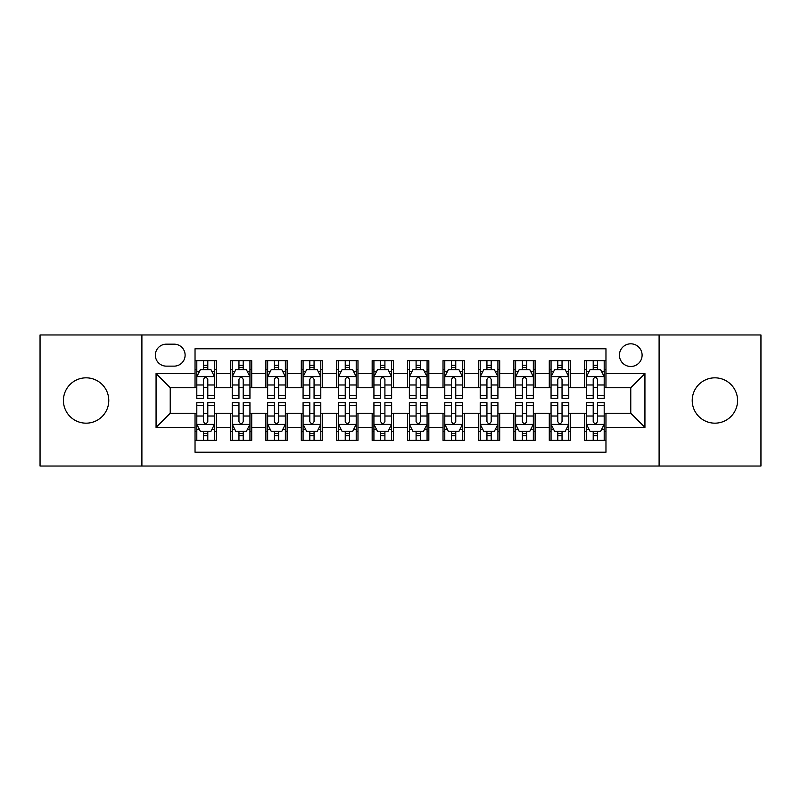 <?xml version="1.0" encoding="UTF-8"?>
<svg xmlns="http://www.w3.org/2000/svg" width="801" height="801" viewBox="0 0 801 801"><rect width="100%" height="100%" fill="white"/><g stroke="black" fill="none" stroke-linecap="round" stroke-linejoin="round"><path stroke-width="1.2" d="M714.892 377.832A22.668 22.668 0 0 0 692.224 400.5A22.668 22.668 0 0 0 714.892 423.168A22.668 22.668 0 0 0 737.571 400.5A22.668 22.668 0 0 0 714.892 377.832M86.108 377.832A22.668 22.668 0 0 0 63.429 400.5A22.668 22.668 0 0 0 86.108 423.168A22.668 22.668 0 0 0 108.776 400.5A22.668 22.668 0 0 0 86.108 377.832M630.767 343.819A11.334 11.334 0 0 0 619.423 355.153A11.334 11.334 0 0 0 630.767 366.488A11.334 11.334 0 0 0 642.102 355.153A11.334 11.334 0 0 0 630.767 343.819M659.103 466.032L760.95 466.032L760.95 334.968L659.103 334.968L659.103 466.032L141.897 466.032L141.897 334.968L40.05 334.968L40.05 466.032L141.897 466.032M605.967 360.65L584.71 360.65L584.71 373.576L570.542 373.576L570.542 387.744L584.71 387.744L584.71 373.576M570.542 373.576L570.542 360.65L549.286 360.65L549.286 373.576L535.118 373.576L535.118 387.744L549.286 387.744L549.286 373.576M535.118 373.576L535.118 360.65L513.862 360.65L513.862 373.576L499.694 373.576L499.694 387.744L513.862 387.744L513.862 373.576M499.694 373.576L499.694 360.65L478.437 360.65L478.437 373.576L464.27 373.576L464.27 387.744L478.437 387.744L478.437 373.576M464.27 373.576L464.27 360.65L443.013 360.65L443.013 373.576L428.835 373.576L428.835 387.744L443.013 387.744L443.013 373.576M428.835 373.576L428.835 360.65L407.589 360.65L407.589 373.576L393.411 373.576L393.411 387.744L407.589 387.744L407.589 373.576M393.411 373.576L393.411 360.65L372.165 360.65L372.165 373.576L357.987 373.576L357.987 387.744L372.165 387.744L372.165 373.576M357.987 373.576L357.987 360.65L336.73 360.65L336.73 373.576L322.563 373.576L322.563 387.744L336.73 387.744L336.73 373.576M322.563 373.576L322.563 360.65L301.306 360.65L301.306 373.576L287.138 373.576L287.138 387.744L301.306 387.744L301.306 373.576M287.138 373.576L287.138 360.65L265.882 360.65L265.882 373.576L251.714 373.576L251.714 387.744L265.882 387.744L265.882 373.576M251.714 373.576L251.714 360.65L230.458 360.65L230.458 387.744L216.29 387.744L216.29 360.65L195.033 360.65M195.033 440.35L216.29 440.35L216.29 413.256L230.458 413.256L230.458 440.35L251.714 440.35L251.714 413.256L265.882 413.256L265.882 427.424L251.714 427.424M265.882 427.424L265.882 440.35L287.138 440.35L287.138 413.256L301.306 413.256L301.306 427.424L287.138 427.424M301.306 427.424L301.306 440.35L322.563 440.35L322.563 413.256L336.73 413.256L336.73 427.424L322.563 427.424M336.73 427.424L336.73 440.35L357.987 440.35L357.987 413.256L372.165 413.256L372.165 427.424L357.987 427.424M372.165 427.424L372.165 440.35L393.411 440.35L393.411 413.256L407.589 413.256L407.589 427.424L393.411 427.424M407.589 427.424L407.589 440.35L428.835 440.35L428.835 413.256L443.013 413.256L443.013 427.424L428.835 427.424M443.013 427.424L443.013 440.35L464.27 440.35L464.27 413.256L478.437 413.256L478.437 427.424L464.27 427.424M478.437 427.424L478.437 440.35L499.694 440.35L499.694 413.256L513.862 413.256L513.862 427.424L499.694 427.424M513.862 427.424L513.862 440.35L535.118 440.35L535.118 413.256L549.286 413.256L549.286 427.424L535.118 427.424M549.286 427.424L549.286 440.35L570.542 440.35L570.542 413.256L584.71 413.256L584.71 427.424L570.542 427.424M166.338 366.137L174.137 366.137A10.984 10.984 0 0 0 185.111 355.153A10.984 10.984 0 0 0 174.137 344.17L166.338 344.17A10.984 10.984 0 0 0 155.354 355.153A10.984 10.984 0 0 0 166.338 366.137M659.103 334.968L141.897 334.968M605.967 373.576L605.967 348.775L195.033 348.775L195.033 387.744L170.233 387.744L170.233 413.256L195.033 413.256L195.033 452.225L605.967 452.225L605.967 413.256L630.767 413.256L630.767 387.744L605.967 387.744L605.967 373.576L644.935 373.576L644.935 427.424L605.967 427.424M195.033 427.424L156.065 427.424L156.065 373.576L195.033 373.576M584.71 427.424L584.71 440.35L605.967 440.35M195.033 369.501L196.806 369.501M203.534 369.501L207.789 369.501M214.518 369.501L216.29 369.501M195.033 387.394L196.806 387.394M203.534 387.394L207.789 387.394M214.518 387.394L216.29 387.394M195.033 413.606L196.806 413.606M203.534 413.606L207.789 413.606M214.518 413.606L216.29 413.606M195.033 431.499L196.806 431.499M203.534 431.499L207.789 431.499M214.518 431.499L216.29 431.499M230.458 387.394L232.23 387.394M238.958 387.394L243.214 387.394M249.942 387.394L251.714 387.394M230.458 369.501L232.23 369.501M238.958 369.501L243.214 369.501M249.942 369.501L251.714 369.501M230.458 413.606L232.23 413.606M238.958 413.606L243.214 413.606M249.942 413.606L251.714 413.606M230.458 431.499L232.23 431.499M238.958 431.499L243.214 431.499M249.942 431.499L251.714 431.499M265.882 413.606L267.654 413.606M274.383 413.606L278.638 413.606M285.366 413.606L287.138 413.606M265.882 431.499L267.654 431.499M274.383 431.499L278.638 431.499M285.366 431.499L287.138 431.499M265.882 369.501L267.654 369.501M274.383 369.501L278.638 369.501M285.366 369.501L287.138 369.501M265.882 387.394L267.654 387.394M274.383 387.394L278.638 387.394M285.366 387.394L287.138 387.394M301.306 413.606L303.078 413.606M309.817 413.606L314.062 413.606M320.79 413.606L322.563 413.606M301.306 431.499L303.078 431.499M309.817 431.499L314.062 431.499M320.79 431.499L322.563 431.499M301.306 369.501L303.078 369.501M309.817 369.501L314.062 369.501M320.79 369.501L322.563 369.501M301.306 387.394L303.078 387.394M309.817 387.394L314.062 387.394M320.79 387.394L322.563 387.394M336.73 413.606L338.503 413.606M345.241 413.606L349.486 413.606M356.215 413.606L357.987 413.606M336.73 431.499L338.503 431.499M345.241 431.499L349.486 431.499M356.215 431.499L357.987 431.499M336.73 369.501L338.503 369.501M345.241 369.501L349.486 369.501M356.215 369.501L357.987 369.501M336.73 387.394L338.503 387.394M345.241 387.394L349.486 387.394M356.215 387.394L357.987 387.394M372.165 413.606L373.927 413.606M380.665 413.606L384.911 413.606M391.639 413.606L393.411 413.606M372.165 431.499L373.927 431.499M380.665 431.499L384.911 431.499M391.639 431.499L393.411 431.499M372.165 369.501L373.927 369.501M380.665 369.501L384.911 369.501M391.639 369.501L393.411 369.501M372.165 387.394L373.927 387.394M380.665 387.394L384.911 387.394M391.639 387.394L393.411 387.394M407.589 413.606L409.361 413.606M416.089 413.606L420.335 413.606M427.073 413.606L428.835 413.606M407.589 431.499L409.361 431.499M416.089 431.499L420.335 431.499M427.073 431.499L428.835 431.499M407.589 369.501L409.361 369.501M416.089 369.501L420.335 369.501M427.073 369.501L428.835 369.501M407.589 387.394L409.361 387.394M416.089 387.394L420.335 387.394M427.073 387.394L428.835 387.394M443.013 413.606L444.785 413.606M451.514 413.606L455.759 413.606M462.497 413.606L464.27 413.606M443.013 431.499L444.785 431.499M451.514 431.499L455.759 431.499M462.497 431.499L464.27 431.499M443.013 369.501L444.785 369.501M451.514 369.501L455.759 369.501M462.497 369.501L464.27 369.501M443.013 387.394L444.785 387.394M451.514 387.394L455.759 387.394M462.497 387.394L464.27 387.394M478.437 413.606L480.21 413.606M486.938 413.606L491.183 413.606M497.922 413.606L499.694 413.606M478.437 431.499L480.21 431.499M486.938 431.499L491.183 431.499M497.922 431.499L499.694 431.499M478.437 369.501L480.21 369.501M486.938 369.501L491.183 369.501M497.922 369.501L499.694 369.501M478.437 387.394L480.21 387.394M486.938 387.394L491.183 387.394M497.922 387.394L499.694 387.394M513.862 413.606L515.634 413.606M522.362 413.606L526.617 413.606M533.346 413.606L535.118 413.606M513.862 431.499L515.634 431.499M522.362 431.499L526.617 431.499M533.346 431.499L535.118 431.499M513.862 369.501L515.634 369.501M522.362 369.501L526.617 369.501M533.346 369.501L535.118 369.501M513.862 387.394L515.634 387.394M522.362 387.394L526.617 387.394M533.346 387.394L535.118 387.394M549.286 413.606L551.058 413.606M557.786 413.606L562.042 413.606M568.77 413.606L570.542 413.606M549.286 431.499L551.058 431.499M557.786 431.499L562.042 431.499M568.77 431.499L570.542 431.499M549.286 369.501L551.058 369.501M557.786 369.501L562.042 369.501M568.77 369.501L570.542 369.501M549.286 387.394L551.058 387.394M557.786 387.394L562.042 387.394M568.77 387.394L570.542 387.394M584.71 413.606L586.482 413.606M593.211 413.606L597.466 413.606M604.194 413.606L605.967 413.606M584.71 431.499L586.482 431.499M593.211 431.499L597.466 431.499M604.194 431.499L605.967 431.499M584.71 369.501L586.482 369.501M593.211 369.501L597.466 369.501M604.194 369.501L605.967 369.501M584.71 387.394L586.482 387.394M593.211 387.394L597.466 387.394M604.194 387.394L605.967 387.394M170.233 387.744L156.065 373.576M170.233 413.256L156.065 427.424M644.935 373.576L630.767 387.744M644.935 427.424L630.767 413.256M207.789 365.256L203.534 365.256M214.518 395.484L207.789 395.484L207.789 398.377L214.518 398.377L214.518 376.76L210.973 369.682L200.35 369.682L196.806 376.76L196.806 398.377L203.534 398.377L203.534 395.484L196.806 395.484M196.806 376.76L196.806 360.65M214.518 376.76L214.518 360.65M203.534 369.682L203.534 360.65M207.789 360.65L207.789 369.682M207.789 395.484L207.789 379.424C206.368 376.69 204.956 376.69 203.534 379.424L203.534 395.484M203.534 435.744L207.789 435.744M196.806 405.516L203.534 405.516L203.534 402.623L196.806 402.623L196.806 424.24L200.35 431.318L210.973 431.318L214.518 424.24L214.518 402.623L207.789 402.623L207.789 405.516L214.518 405.516M214.518 424.24L214.518 440.35M196.806 424.24L196.806 440.35M207.789 431.318L207.789 440.35M203.534 440.35L203.534 431.318M203.534 405.516L203.534 421.576C204.956 424.31 206.368 424.31 207.789 421.576L207.789 405.516M243.214 365.256L238.958 365.256M249.942 395.484L243.214 395.484L243.214 398.377L249.942 398.377L249.942 376.76L246.398 369.682L235.774 369.682L232.23 376.76L232.23 398.377L238.958 398.377L238.958 395.484L232.23 395.484M232.23 376.76L232.23 360.65M249.942 376.76L249.942 360.65M238.958 369.682L238.958 360.65M243.214 360.65L243.214 369.682M243.214 395.484L243.214 379.424C241.802 376.69 240.38 376.69 238.958 379.424L238.958 395.484M278.638 365.256L274.383 365.256M285.366 395.484L278.638 395.484L278.638 398.377L285.366 398.377L285.366 376.76L281.822 369.682L271.199 369.682L267.654 376.76L267.654 398.377L274.383 398.377L274.383 395.484L267.654 395.484M267.654 376.76L267.654 360.65M285.366 376.76L285.366 360.65M274.383 369.682L274.383 360.65M278.638 360.65L278.638 369.682M278.638 395.484L278.638 379.424C277.226 376.69 275.804 376.69 274.383 379.424L274.383 395.484M314.062 365.256L309.817 365.256M320.79 395.484L314.062 395.484L314.062 398.377L320.79 398.377L320.79 376.76L317.256 369.682L306.623 369.682L303.078 376.76L303.078 398.377L309.817 398.377L309.817 395.484L303.078 395.484M303.078 376.76L303.078 360.65M320.79 376.76L320.79 360.65M309.817 369.682L309.817 360.65M314.062 360.65L314.062 369.682M314.062 395.484L314.062 379.424C312.65 376.69 311.229 376.69 309.817 379.424L309.817 395.484M349.486 365.256L345.241 365.256M356.215 395.484L349.486 395.484L349.486 398.377L356.215 398.377L356.215 376.76L352.68 369.682L342.047 369.682L338.503 376.76L338.503 398.377L345.241 398.377L345.241 395.484L338.503 395.484M338.503 376.76L338.503 360.65M356.215 376.76L356.215 360.65M345.241 369.682L345.241 360.65M349.486 360.65L349.486 369.682M349.486 395.484L349.486 379.424C348.075 376.69 346.653 376.69 345.241 379.424L345.241 395.484M238.958 435.744L243.214 435.744M232.23 405.516L238.958 405.516L238.958 402.623L232.23 402.623L232.23 424.24L235.774 431.318L246.398 431.318L249.942 424.24L249.942 402.623L243.214 402.623L243.214 405.516L249.942 405.516M249.942 424.24L249.942 440.35M232.23 424.24L232.23 440.35M243.214 431.318L243.214 440.35M238.958 440.35L238.958 431.318M238.958 405.516L238.958 421.576C240.38 424.31 241.792 424.31 243.214 421.576L243.214 405.516M274.383 435.744L278.638 435.744M267.654 405.516L274.383 405.516L274.383 402.623L267.654 402.623L267.654 424.24L271.199 431.318L281.822 431.318L285.366 424.24L285.366 402.623L278.638 402.623L278.638 405.516L285.366 405.516M285.366 424.24L285.366 440.35M267.654 424.24L267.654 440.35M278.638 431.318L278.638 440.35M274.383 440.35L274.383 431.318M274.383 405.516L274.383 421.576C275.804 424.31 277.216 424.31 278.638 421.576L278.638 405.516M309.817 435.744L314.062 435.744M303.078 405.516L309.817 405.516L309.817 402.623L303.078 402.623L303.078 424.24L306.623 431.318L317.256 431.318L320.79 424.24L320.79 402.623L314.062 402.623L314.062 405.516L320.79 405.516M320.79 424.24L320.79 440.35M303.078 424.24L303.078 440.35M314.062 431.318L314.062 440.35M309.817 440.35L309.817 431.318M309.817 405.516L309.817 421.576C311.229 424.31 312.64 424.31 314.062 421.576L314.062 405.516M345.241 435.744L349.486 435.744M338.503 405.516L345.241 405.516L345.241 402.623L338.503 402.623L338.503 424.24L342.047 431.318L352.68 431.318L356.215 424.24L356.215 402.623L349.486 402.623L349.486 405.516L356.215 405.516M356.215 424.24L356.215 440.35M338.503 424.24L338.503 440.35M349.486 431.318L349.486 440.35M345.241 440.35L345.241 431.318M345.241 405.516L345.241 421.576C346.653 424.31 348.065 424.31 349.486 421.576L349.486 405.516M384.911 365.256L380.665 365.256M391.639 395.484L384.911 395.484L384.911 398.377L391.639 398.377L391.639 376.76L388.105 369.682L377.471 369.682L373.927 376.76L373.927 398.377L380.665 398.377L380.665 395.484L373.927 395.484M373.927 376.76L373.927 360.65M391.639 376.76L391.639 360.65M380.665 369.682L380.665 360.65M384.911 360.65L384.911 369.682M384.911 395.484L384.911 379.424C383.499 376.69 382.077 376.69 380.665 379.424L380.665 395.484M380.665 435.744L384.911 435.744M373.927 405.516L380.665 405.516L380.665 402.623L373.927 402.623L373.927 424.24L377.471 431.318L388.105 431.318L391.639 424.24L391.639 402.623L384.911 402.623L384.911 405.516L391.639 405.516M391.639 424.24L391.639 440.35M373.927 424.24L373.927 440.35M384.911 431.318L384.911 440.35M380.665 440.35L380.665 431.318M380.665 405.516L380.665 421.576C382.077 424.31 383.499 424.31 384.911 421.576L384.911 405.516M420.335 365.256L416.089 365.256M427.073 395.484L420.335 395.484L420.335 398.377L427.073 398.377L427.073 376.76L423.529 369.682L412.895 369.682L409.361 376.76L409.361 398.377L416.089 398.377L416.089 395.484L409.361 395.484M409.361 376.76L409.361 360.65M427.073 376.76L427.073 360.65M416.089 369.682L416.089 360.65M420.335 360.65L420.335 369.682M420.335 395.484L420.335 379.424C418.923 376.69 417.501 376.69 416.089 379.424L416.089 395.484M416.089 435.744L420.335 435.744M409.361 405.516L416.089 405.516L416.089 402.623L409.361 402.623L409.361 424.24L412.895 431.318L423.529 431.318L427.073 424.24L427.073 402.623L420.335 402.623L420.335 405.516L427.073 405.516M427.073 424.24L427.073 440.35M409.361 424.24L409.361 440.35M420.335 431.318L420.335 440.35M416.089 440.35L416.089 431.318M416.089 405.516L416.089 421.576C417.501 424.31 418.923 424.31 420.335 421.576L420.335 405.516M455.759 365.256L451.514 365.256M462.497 395.484L455.759 395.484L455.759 398.377L462.497 398.377L462.497 376.76L458.953 369.682L448.32 369.682L444.785 376.76L444.785 398.377L451.514 398.377L451.514 395.484L444.785 395.484M444.785 376.76L444.785 360.65M462.497 376.76L462.497 360.65M451.514 369.682L451.514 360.65M455.759 360.65L455.759 369.682M455.759 395.484L455.759 379.424C454.347 376.69 452.935 376.69 451.514 379.424L451.514 395.484M451.514 435.744L455.759 435.744M444.785 405.516L451.514 405.516L451.514 402.623L444.785 402.623L444.785 424.24L448.32 431.318L458.953 431.318L462.497 424.24L462.497 402.623L455.759 402.623L455.759 405.516L462.497 405.516M462.497 424.24L462.497 440.35M444.785 424.24L444.785 440.35M455.759 431.318L455.759 440.35M451.514 440.35L451.514 431.318M451.514 405.516L451.514 421.576C452.925 424.31 454.347 424.31 455.759 421.576L455.759 405.516M491.183 365.256L486.938 365.256M497.922 395.484L491.183 395.484L491.183 398.377L497.922 398.377L497.922 376.76L494.377 369.682L483.744 369.682L480.21 376.76L480.21 398.377L486.938 398.377L486.938 395.484L480.21 395.484M480.21 376.76L480.21 360.65M497.922 376.76L497.922 360.65M486.938 369.682L486.938 360.65M491.183 360.65L491.183 369.682M491.183 395.484L491.183 379.424C489.771 376.69 488.36 376.69 486.938 379.424L486.938 395.484M486.938 435.744L491.183 435.744M480.21 405.516L486.938 405.516L486.938 402.623L480.21 402.623L480.21 424.24L483.744 431.318L494.377 431.318L497.922 424.24L497.922 402.623L491.183 402.623L491.183 405.516L497.922 405.516M497.922 424.24L497.922 440.35M480.21 424.24L480.21 440.35M491.183 431.318L491.183 440.35M486.938 440.35L486.938 431.318M486.938 405.516L486.938 421.576C488.35 424.31 489.771 424.31 491.183 421.576L491.183 405.516M526.617 365.256L522.362 365.256M533.346 395.484L526.617 395.484L526.617 398.377L533.346 398.377L533.346 376.76L529.801 369.682L519.178 369.682L515.634 376.76L515.634 398.377L522.362 398.377L522.362 395.484L515.634 395.484M515.634 376.76L515.634 360.65M533.346 376.76L533.346 360.65M522.362 369.682L522.362 360.65M526.617 360.65L526.617 369.682M526.617 395.484L526.617 379.424C525.196 376.69 523.784 376.69 522.362 379.424L522.362 395.484M522.362 435.744L526.617 435.744M515.634 405.516L522.362 405.516L522.362 402.623L515.634 402.623L515.634 424.24L519.178 431.318L529.801 431.318L533.346 424.24L533.346 402.623L526.617 402.623L526.617 405.516L533.346 405.516M533.346 424.24L533.346 440.35M515.634 424.24L515.634 440.35M526.617 431.318L526.617 440.35M522.362 440.35L522.362 431.318M522.362 405.516L522.362 421.576C523.774 424.31 525.196 424.31 526.617 421.576L526.617 405.516M562.042 365.256L557.786 365.256M568.77 395.484L562.042 395.484L562.042 398.377L568.77 398.377L568.77 376.76L565.226 369.682L554.602 369.682L551.058 376.76L551.058 398.377L557.786 398.377L557.786 395.484L551.058 395.484M551.058 376.76L551.058 360.65M568.77 376.76L568.77 360.65M557.786 369.682L557.786 360.65M562.042 360.65L562.042 369.682M562.042 395.484L562.042 379.424C560.62 376.69 559.208 376.69 557.786 379.424L557.786 395.484M557.786 435.744L562.042 435.744M551.058 405.516L557.786 405.516L557.786 402.623L551.058 402.623L551.058 424.24L554.602 431.318L565.226 431.318L568.77 424.24L568.77 402.623L562.042 402.623L562.042 405.516L568.77 405.516M568.77 424.24L568.77 440.35M551.058 424.24L551.058 440.35M562.042 431.318L562.042 440.35M557.786 440.35L557.786 431.318M557.786 405.516L557.786 421.576C559.198 424.31 560.62 424.31 562.042 421.576L562.042 405.516M597.466 365.256L593.211 365.256M604.194 395.484L597.466 395.484L597.466 398.377L604.194 398.377L604.194 376.76L600.65 369.682L590.027 369.682L586.482 376.76L586.482 398.377L593.211 398.377L593.211 395.484L586.482 395.484M586.482 376.76L586.482 360.65M604.194 376.76L604.194 360.65M593.211 369.682L593.211 360.65M597.466 360.65L597.466 369.682M597.466 395.484L597.466 379.424C596.044 376.69 594.632 376.69 593.211 379.424L593.211 395.484M593.211 435.744L597.466 435.744M586.482 405.516L593.211 405.516L593.211 402.623L586.482 402.623L586.482 424.24L590.027 431.318L600.65 431.318L604.194 424.24L604.194 402.623L597.466 402.623L597.466 405.516L604.194 405.516M604.194 424.24L604.194 440.35M586.482 424.24L586.482 440.35M597.466 431.318L597.466 440.35M593.211 440.35L593.211 431.318M593.211 405.516L593.211 421.576C594.632 424.31 596.044 424.31 597.466 421.576L597.466 405.516M230.458 427.424L216.29 427.424M230.458 373.576L216.29 373.576M214.428 376.59L196.896 376.59M196.806 371.634L199.369 371.634M211.955 371.634L214.518 371.634M203.534 384.981L196.806 384.981M214.518 384.981L207.789 384.981M207.789 367.509L203.534 367.509M196.896 424.41L214.428 424.41M214.518 429.366L211.955 429.366M199.369 429.366L196.806 429.366M207.789 416.019L214.518 416.019M196.806 416.019L203.534 416.019M203.534 433.491L207.789 433.491M249.852 376.59L232.32 376.59M232.23 371.634L234.803 371.634M247.379 371.634L249.942 371.634M238.958 384.981L232.23 384.981M249.942 384.981L243.214 384.981M243.214 367.509L238.958 367.509M285.276 376.59L267.744 376.59M267.654 371.634L270.227 371.634M282.803 371.634L285.366 371.634M274.383 384.981L267.654 384.981M285.366 384.981L278.638 384.981M278.638 367.509L274.383 367.509M320.7 376.59L303.168 376.59M303.078 371.634L305.652 371.634M318.227 371.634L320.79 371.634M309.817 384.981L303.078 384.981M320.79 384.981L314.062 384.981M314.062 367.509L309.817 367.509M356.135 376.59L338.593 376.59M338.503 371.634L341.076 371.634M353.652 371.634L356.215 371.634M345.241 384.981L338.503 384.981M356.215 384.981L349.486 384.981M349.486 367.509L345.241 367.509M232.32 424.41L249.852 424.41M249.942 429.366L247.379 429.366M234.803 429.366L232.23 429.366M243.214 416.019L249.942 416.019M232.23 416.019L238.958 416.019M238.958 433.491L243.214 433.491M267.744 424.41L285.276 424.41M285.366 429.366L282.803 429.366M270.227 429.366L267.654 429.366M278.638 416.019L285.366 416.019M267.654 416.019L274.383 416.019M274.383 433.491L278.638 433.491M303.168 424.41L320.7 424.41M320.79 429.366L318.227 429.366M305.652 429.366L303.078 429.366M314.062 416.019L320.79 416.019M303.078 416.019L309.817 416.019M309.817 433.491L314.062 433.491M338.593 424.41L356.135 424.41M356.215 429.366L353.652 429.366M341.076 429.366L338.503 429.366M349.486 416.019L356.215 416.019M338.503 416.019L345.241 416.019M345.241 433.491L349.486 433.491M391.559 376.59L374.017 376.59M373.927 371.634L376.5 371.634M389.076 371.634L391.639 371.634M380.665 384.981L373.927 384.981M391.639 384.981L384.911 384.981M384.911 367.509L380.665 367.509M374.017 424.41L391.559 424.41M391.639 429.366L389.076 429.366M376.5 429.366L373.927 429.366M384.911 416.019L391.639 416.019M373.927 416.019L380.665 416.019M380.665 433.491L384.911 433.491M426.983 376.59L409.441 376.59M409.361 371.634L411.924 371.634M424.5 371.634L427.073 371.634M416.089 384.981L409.361 384.981M427.073 384.981L420.335 384.981M420.335 367.509L416.089 367.509M409.441 424.41L426.983 424.41M427.073 429.366L424.5 429.366M411.924 429.366L409.361 429.366M420.335 416.019L427.073 416.019M409.361 416.019L416.089 416.019M416.089 433.491L420.335 433.491M462.407 376.59L444.865 376.59M444.785 371.634L447.348 371.634M459.924 371.634L462.497 371.634M451.514 384.981L444.785 384.981M462.497 384.981L455.759 384.981M455.759 367.509L451.514 367.509M444.865 424.41L462.407 424.41M462.497 429.366L459.924 429.366M447.348 429.366L444.785 429.366M455.759 416.019L462.497 416.019M444.785 416.019L451.514 416.019M451.514 433.491L455.759 433.491M497.832 376.59L480.3 376.59M480.21 371.634L482.773 371.634M495.348 371.634L497.922 371.634M486.938 384.981L480.21 384.981M497.922 384.981L491.183 384.981M491.183 367.509L486.938 367.509M480.3 424.41L497.832 424.41M497.922 429.366L495.348 429.366M482.773 429.366L480.21 429.366M491.183 416.019L497.922 416.019M480.21 416.019L486.938 416.019M486.938 433.491L491.183 433.491M533.256 376.59L515.724 376.59M515.634 371.634L518.197 371.634M530.773 371.634L533.346 371.634M522.362 384.981L515.634 384.981M533.346 384.981L526.617 384.981M526.617 367.509L522.362 367.509M515.724 424.41L533.256 424.41M533.346 429.366L530.773 429.366M518.197 429.366L515.634 429.366M526.617 416.019L533.346 416.019M515.634 416.019L522.362 416.019M522.362 433.491L526.617 433.491M568.68 376.59L551.148 376.59M551.058 371.634L553.621 371.634M566.197 371.634L568.77 371.634M557.786 384.981L551.058 384.981M568.77 384.981L562.042 384.981M562.042 367.509L557.786 367.509M551.148 424.41L568.68 424.41M568.77 429.366L566.197 429.366M553.621 429.366L551.058 429.366M562.042 416.019L568.77 416.019M551.058 416.019L557.786 416.019M557.786 433.491L562.042 433.491M604.104 376.59L586.572 376.59M586.482 371.634L589.045 371.634M601.631 371.634L604.194 371.634M593.211 384.981L586.482 384.981M604.194 384.981L597.466 384.981M597.466 367.509L593.211 367.509M586.572 424.41L604.104 424.41M604.194 429.366L601.631 429.366M589.045 429.366L586.482 429.366M597.466 416.019L604.194 416.019M586.482 416.019L593.211 416.019M593.211 433.491L597.466 433.491"/></g></svg>
